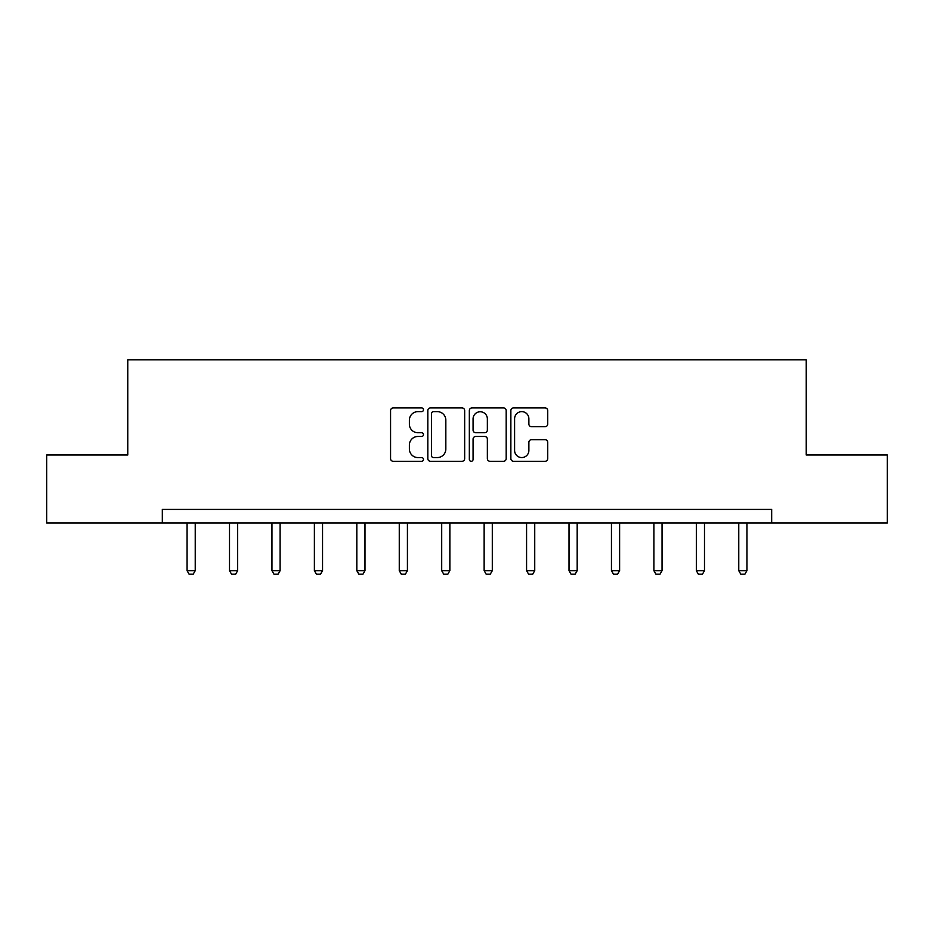 <?xml version="1.0" encoding="UTF-8"?>
<svg xmlns="http://www.w3.org/2000/svg" width="934" height="934" viewBox="0 0 934 934"><rect width="100%" height="100%" fill="white"/><g stroke="black" fill="none" stroke-linecap="round" stroke-linejoin="round"><path stroke-width="1.4" d="M423.476 409.769A1.868 1.868 0 0 0 421.608 407.901L393.237 407.901A2.674 2.674 0 0 0 390.564 410.563L390.564 458.629A2.674 2.674 0 0 0 393.237 461.303L421.608 461.303A1.868 1.868 0 0 0 423.476 459.435A1.868 1.868 0 0 0 421.608 457.567L417.93 457.567A8.546 8.546 0 0 1 409.384 449.021L409.384 445.016A8.546 8.546 0 0 1 417.93 436.47L421.608 436.47A1.868 1.868 0 0 0 423.476 434.602A1.868 1.868 0 0 0 421.608 432.734L417.93 432.734A8.546 8.546 0 0 1 409.384 424.188L409.384 420.183A8.546 8.546 0 0 1 417.93 411.637L421.608 411.637A1.868 1.868 0 0 0 423.476 409.769M545.036 426.721A2.674 2.674 0 0 0 547.709 424.048L547.709 410.563A2.674 2.674 0 0 0 545.036 407.901L513.525 407.901A2.674 2.674 0 0 0 510.863 410.563L510.863 458.629A2.674 2.674 0 0 0 513.525 461.303L545.036 461.303A2.674 2.674 0 0 0 547.709 458.629L547.709 442.342A2.674 2.674 0 0 0 545.036 439.669L531.551 439.669A2.674 2.674 0 0 0 528.877 442.342L528.877 450.421A7.145 7.145 0 0 1 521.744 457.567A7.145 7.145 0 0 1 514.599 450.421L514.599 418.782A7.145 7.145 0 0 1 521.744 411.637A7.145 7.145 0 0 1 528.877 418.782L528.877 424.048A2.674 2.674 0 0 0 531.551 426.721L545.036 426.721M162.318 523.017L46.7 523.017L46.7 454.998L127.771 454.998L127.771 359.788L806.229 359.788L806.229 454.998L887.3 454.998L887.3 523.017L771.682 523.017L771.682 509.415L162.318 509.415L162.318 523.017L771.682 523.017M464.665 410.563A2.674 2.674 0 0 0 461.991 407.901L430.481 407.901A2.674 2.674 0 0 0 427.819 410.563L427.819 458.629A2.674 2.674 0 0 0 430.481 461.303L461.991 461.303A2.674 2.674 0 0 0 464.665 458.629L464.665 410.563M472.009 407.901L503.519 407.901A2.674 2.674 0 0 1 506.181 410.563L506.181 458.629A2.674 2.674 0 0 1 503.519 461.303L490.035 461.303A2.674 2.674 0 0 1 487.361 458.629L487.361 439.143A2.674 2.674 0 0 0 484.688 436.47L475.745 436.47A2.674 2.674 0 0 0 473.071 439.143L473.071 459.435A1.868 1.868 0 0 1 471.203 461.303A1.868 1.868 0 0 1 469.335 459.435L469.335 410.563A2.674 2.674 0 0 1 472.009 407.901M433.423 411.637A1.868 1.868 0 0 0 431.555 413.505L431.555 455.699A1.868 1.868 0 0 0 433.423 457.567L437.299 457.567A8.546 8.546 0 0 0 445.833 449.021L445.833 420.183A8.546 8.546 0 0 0 437.299 411.637L433.423 411.637M487.361 418.911A7.145 7.145 0 0 0 480.216 411.766A7.145 7.145 0 0 0 473.071 418.911L473.071 430.06A2.674 2.674 0 0 0 475.745 432.734L484.688 432.734A2.674 2.674 0 0 0 487.361 430.06L487.361 418.911M187.069 523.017L187.069 570.674L195.229 570.674L195.229 523.017M195.229 570.674L193.198 574.212L189.112 574.212L187.069 570.674M229.507 523.017L229.507 570.674L237.668 570.674L237.668 523.017M237.668 570.674L235.637 574.212L231.55 574.212L229.507 570.674M271.946 523.017L271.946 570.674L280.107 570.674L280.107 523.017M280.107 570.674L278.063 574.212L273.989 574.212L271.946 570.674M314.384 523.017L314.384 570.674L322.545 570.674L322.545 523.017M322.545 570.674L320.502 574.212L316.428 574.212L314.384 570.674M356.823 523.017L356.823 570.674L364.984 570.674L364.984 523.017M364.984 570.674L362.941 574.212L358.866 574.212L356.823 570.674M399.262 523.017L399.262 570.674L407.422 570.674L407.422 523.017M407.422 570.674L405.379 574.212L401.305 574.212L399.262 570.674M441.7 523.017L441.7 570.674L449.861 570.674L449.861 523.017M449.861 570.674L447.818 574.212L443.743 574.212L441.7 570.674M484.139 523.017L484.139 570.674L492.3 570.674L492.3 523.017M492.3 570.674L490.257 574.212L486.182 574.212L484.139 570.674M526.578 523.017L526.578 570.674L534.738 570.674L534.738 523.017M534.738 570.674L532.695 574.212L528.621 574.212L526.578 570.674M569.016 523.017L569.016 570.674L577.177 570.674L577.177 523.017M577.177 570.674L575.134 574.212L571.059 574.212L569.016 570.674M611.455 523.017L611.455 570.674L619.616 570.674L619.616 523.017M619.616 570.674L617.572 574.212L613.498 574.212L611.455 570.674M653.893 523.017L653.893 570.674L662.054 570.674L662.054 523.017M662.054 570.674L660.011 574.212L655.937 574.212L653.893 570.674M696.332 523.017L696.332 570.674L704.493 570.674L704.493 523.017M704.493 570.674L702.45 574.212L698.363 574.212L696.332 570.674M738.771 523.017L738.771 570.674L746.931 570.674L746.931 523.017M746.931 570.674L744.888 574.212L740.802 574.212L738.771 570.674"/></g></svg>
